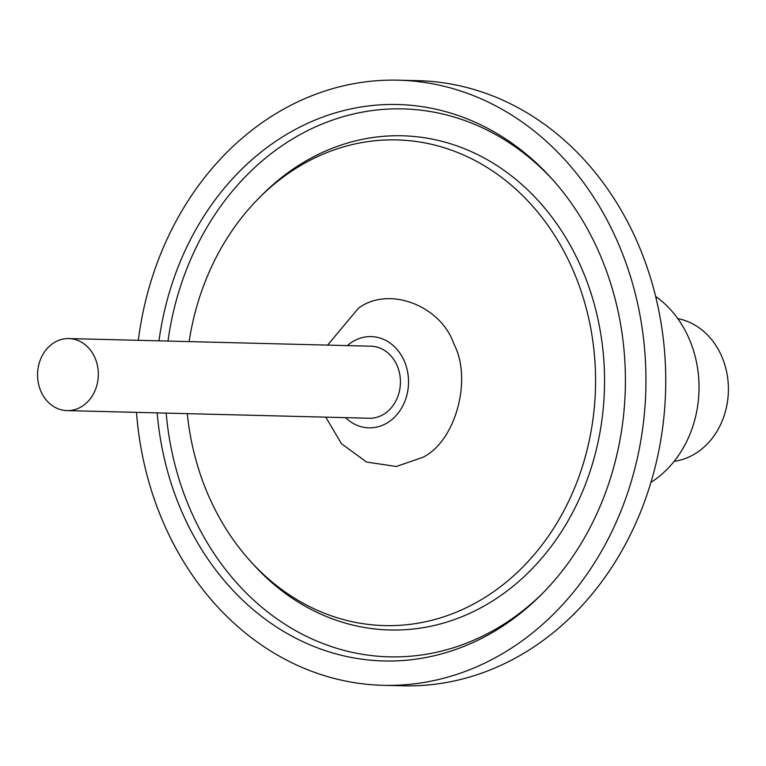 <?xml version="1.0" encoding="UTF-8"?>
<svg xmlns="http://www.w3.org/2000/svg" width="766" height="766" viewBox="0 0 766 766"><rect width="100%" height="100%" fill="white"/><g stroke="black" fill="none" stroke-linecap="round" stroke-linejoin="round"><path stroke-width="1.15" d="M345.523 417.652A45.644 38.482 -88.6 0 0 368.896 427.849A45.644 38.482 -88.6 0 0 387.558 422.688A45.644 38.482 -88.6 0 0 407.598 371.836A45.644 38.482 -88.6 0 0 371.204 336.6A45.644 38.482 -88.6 0 0 352.542 341.77A45.644 38.482 -88.6 0 0 347.343 345.61M187.297 413.65A242.927 204.828 -88.6 0 0 249.812 560.52A242.927 204.828 -88.6 0 0 483.892 598.102A242.927 204.828 -88.6 0 0 573.14 270.379A242.927 204.828 -88.6 0 0 297.514 167.4A242.927 204.828 -88.6 0 0 258.975 198.088A242.927 204.828 -88.6 0 0 189.116 341.607M81.771 406.526A36.031 30.381 91.4 0 1 67.035 410.605A36.031 30.381 91.4 0 1 38.3 382.789A36.031 30.381 91.4 0 1 54.127 342.641A36.031 30.381 91.4 0 1 68.854 338.562A36.031 30.381 91.4 0 1 97.588 366.378A36.031 30.381 91.4 0 1 81.771 406.526M68.854 338.562L370.964 346.203A36.031 30.381 91.4 0 1 399.689 374.019A36.031 30.381 91.4 0 1 383.871 414.167A36.031 30.381 91.4 0 1 369.135 418.246L67.035 410.605M158.983 340.841A278.326 234.683 91.4 0 1 283.937 136.013A278.326 234.683 91.4 0 1 552.133 179.072A278.326 234.683 91.4 0 1 541.629 594.33A278.326 234.683 91.4 0 1 497.479 629.48A278.326 234.683 91.4 0 1 157.164 412.884M136.492 412.367A302.666 255.202 -88.6 0 0 383.048 685.321L402.849 685.819A302.666 255.202 -88.6 0 0 526.615 651.56A302.666 255.202 -88.6 0 0 637.8 243.253A302.666 255.202 -88.6 0 0 418.159 80.679L398.358 80.181A302.666 255.202 -88.6 0 0 274.601 114.44A302.666 255.202 -88.6 0 0 138.311 340.324M383.048 685.321A302.666 255.202 -88.6 0 0 506.814 651.052A302.666 255.202 -88.6 0 0 639.725 313.811A302.666 255.202 -88.6 0 0 398.358 80.181M674.157 461.324A72.061 60.763 -88.6 0 0 695.279 453.635A72.061 60.763 -88.6 0 0 727.7 378.193A72.061 60.763 -88.6 0 0 677.766 318.608M650.918 482.389A106.895 90.129 -88.6 0 0 698.994 390.545A106.895 90.129 -88.6 0 0 655.629 296.394M327.589 345.112L358.45 308.219C388.429 285.689 440.536 305.146 453.845 343.857C472.584 379.218 455.722 441.168 422.956 457.283L396.29 466.494L366.617 462.061L341.416 443.677L325.761 417.154M249.812 560.52L252.732 563.766A247.188 208.419 -88.6 0 0 490.92 602.009A247.188 208.419 -88.6 0 0 581.729 268.55A247.188 208.419 -88.6 0 0 301.268 163.761A247.188 208.419 -88.6 0 0 262.058 194.985L258.975 198.088M543.171 592.76A274.075 231.093 91.4 0 1 501.232 625.851A274.075 231.093 91.4 0 1 166.174 413.113M167.993 341.071A274.075 231.093 91.4 0 1 290.956 139.929A274.075 231.093 91.4 0 1 553.598 180.709"/></g></svg>
